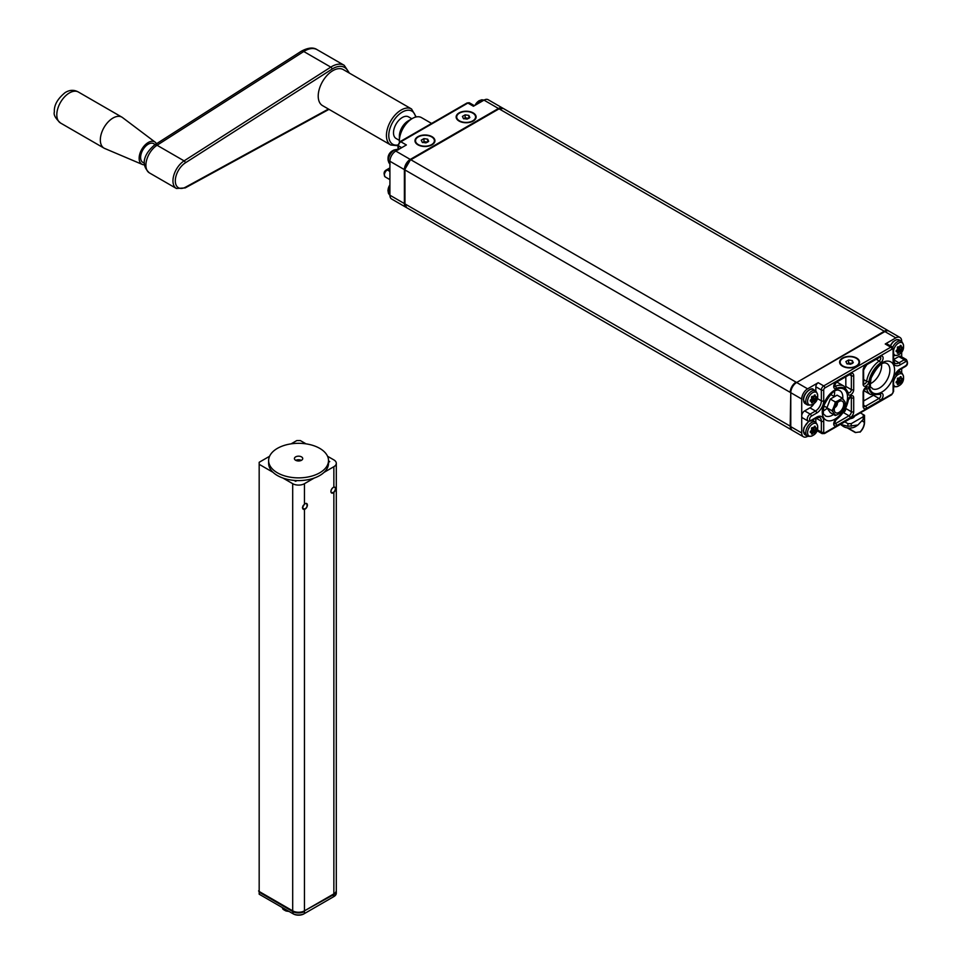 <?xml version="1.0" encoding="UTF-8"?>
<svg xmlns="http://www.w3.org/2000/svg" width="962" height="962" viewBox="0 0 962 962"><rect width="100%" height="100%" fill="white"/><g stroke="black" fill="none" stroke-linecap="round" stroke-linejoin="round"><path stroke-width="1.44" d="M814.742 395.093L814.513 394.961A17.436 13.733 145.3 0 1 813.527 396.536L812.505 398.076L812.974 399.603L814.754 400.625A17.16 9.909 -120 0 0 814.934 399.206L815.054 398.905A17.16 13.504 -34.4 0 0 816.016 397.378L816.016 396.909A17.148 3.511 -158.5 0 1 815.054 396.897L814.934 396.729A17.16 9.909 -120 0 0 814.742 395.093L815.187 395.021A17.448 10.077 -120 0 1 815.379 396.705L813.828 396.091M813.672 396.32L814.97 396.849M810.497 400.252L810.894 399.771L810.906 400.493M812.505 398.076L812.505 399.603L810.894 399.771M814.189 396.416L812.974 398.076L815.379 399.206M815.187 400.649L814.513 401.491L812.505 399.603L811.243 400.072L813.443 401.07A17.16 3.632 21.2 0 0 814.393 401.058L815.187 400.649A17.448 10.077 -120 0 0 815.379 399.194A17.448 13.733 -34.4 0 0 816.365 397.619L816.365 396.717A17.436 3.571 -158.5 0 1 815.379 396.705M807.575 401.455A7.167 4.137 -60 0 1 815.175 392.003A7.167 4.137 -60 0 1 815.175 402.128A7.167 4.137 -60 0 1 807.575 401.455M813.431 396.584L813.203 396.729A17.148 3.62 -158.8 0 1 811.868 396.512L811.519 396.957A17.16 9.909 60 0 1 811.712 398.605L811.675 398.845A17.436 13.769 144.5 0 1 810.293 400.228L810.257 400.709A17.16 3.74 20.9 0 0 811.591 400.901L811.712 401.07A17.16 9.909 60 0 1 811.651 401.647A17.16 9.909 60 0 1 811.639 401.791M811.567 402.332L811.88 402.513A17.16 13.528 -35.1 0 0 813.203 401.202L813.515 401.515M811.868 396.512L811.483 397.162L811.868 396.512M816.365 396.717L816.365 397.619M812.746 397.462L815.391 399.17M811.639 400.913L810.353 400.18L811.663 401.334A17.448 10.077 60 0 1 811.615 401.936A17.448 10.077 60 0 1 811.483 402.789L812.156 402.85L811.483 402.789M810.293 400.228L810.305 401.13A17.448 3.8 20.9 0 0 811.675 401.322L811.712 401.07M811.363 399.495L813.539 401.491A17.448 3.692 21.2 0 0 814.513 401.491M813.371 396.657L813.527 396.524A17.436 3.68 -158.8 0 1 812.156 396.32L811.483 397.162L812.156 396.32M811.483 397.162A17.448 10.077 60 0 1 811.675 398.857L811.712 398.605M811.88 402.513L812.156 402.85A17.448 13.757 -35.1 0 0 813.527 401.491M813.539 427.753L812.505 429.317L812.974 430.832L814.754 431.866A17.16 9.909 -120 0 0 814.934 430.447L815.054 430.146A17.16 13.504 -34.4 0 0 816.016 428.619L816.016 428.15A17.148 3.511 -158.5 0 1 815.054 428.138L814.934 427.97A17.16 9.909 -120 0 0 814.742 426.334L815.187 426.262A17.448 10.077 -120 0 1 815.379 427.946A17.436 3.571 -158.5 0 0 816.365 427.958L816.365 428.86L816.365 427.958M813.672 427.549L814.97 428.09M810.497 431.493L810.894 431L810.906 431.734M812.505 429.317L812.505 430.832L810.894 431M814.189 427.657L812.974 429.317L815.379 430.447A17.448 13.733 -34.4 0 0 816.365 428.86M815.187 431.89L814.513 432.72L812.505 430.832L811.243 431.313L813.443 432.311A17.16 3.632 21.2 0 0 814.393 432.299L815.187 431.89A17.448 10.077 -120 0 0 815.379 430.435M807.575 432.684A7.167 4.137 -60 0 1 815.175 423.244A7.167 4.137 -60 0 1 815.175 433.369A7.167 4.137 -60 0 1 807.575 432.684M813.431 427.825L813.203 427.97A17.148 3.62 -158.8 0 1 811.868 427.753L811.519 428.186A17.16 9.909 60 0 1 811.712 429.846L811.7 429.954M811.567 433.573L811.88 433.754A17.16 13.528 -35.1 0 0 813.203 432.443L813.515 432.756M811.675 432.563A17.448 3.8 20.9 0 1 810.305 432.359L810.257 431.95A17.16 3.74 20.9 0 0 811.591 432.142L811.712 432.311A17.16 9.909 60 0 1 811.651 432.888A17.16 9.909 60 0 1 811.639 433.032M811.868 427.753L811.483 428.403L811.868 427.753M815.379 427.934L813.828 427.332M812.746 428.703L815.391 430.411M814.742 426.334L814.513 426.202A17.436 13.733 145.3 0 1 813.527 427.765A17.436 3.68 -158.8 0 1 812.156 427.561L811.483 428.403L812.156 427.561M811.639 432.154L810.353 431.409L811.663 432.575A17.448 10.077 60 0 1 811.615 433.165A17.448 10.077 60 0 1 811.483 434.018L812.156 434.078L811.483 434.018M810.305 432.359L810.293 431.469L810.305 432.359M811.363 430.735L813.539 432.732A17.448 3.692 21.2 0 0 814.513 432.72M811.483 428.403A17.448 10.077 60 0 1 811.675 430.098A17.436 13.769 144.5 0 1 810.293 431.469M811.88 433.754L812.156 434.078A17.448 13.757 -35.1 0 0 813.527 432.732M899.398 346.945L898.376 348.497L898.845 350.024L900.612 351.046A17.16 9.909 -120 0 0 900.805 349.639L900.925 349.326A17.16 13.504 -34.4 0 0 901.875 347.811L901.875 347.33A17.148 3.511 -158.5 0 1 900.925 347.318L900.805 347.162A17.16 9.909 -120 0 0 900.612 345.514L901.045 345.454A17.448 10.077 -120 0 1 901.25 347.138L900.925 347.318M899.542 346.741L900.877 347.306L899.65 346.585M896.368 350.685L896.752 350.192L896.764 350.914M898.376 348.497L898.376 350.024L896.752 350.192M900.059 346.837L898.845 348.497L901.25 349.639A17.448 13.733 -34.4 0 0 902.236 348.052L902.236 347.15A17.436 3.571 -158.5 0 1 901.25 347.138M901.057 351.07L900.384 351.912L898.376 350.024L897.113 350.493L899.314 351.491A17.16 3.632 21.2 0 0 900.264 351.491L901.057 351.07A17.448 10.077 -120 0 0 901.25 349.615M893.602 350.336A7.167 4.137 -60 0 1 901.394 342.484A7.167 4.137 -60 0 1 901.394 352.092A7.167 4.137 -60 0 1 893.602 353.234M899.302 347.017L899.073 347.15A17.148 3.62 -158.8 0 1 897.738 346.933L897.378 347.378A17.16 9.909 60 0 1 897.57 349.026L897.558 349.134M897.546 351.755A17.448 3.8 20.9 0 1 896.175 351.551L896.115 351.13A17.16 3.74 20.9 0 0 897.462 351.334L897.534 351.755A17.448 10.077 60 0 1 897.486 352.357A17.448 10.077 60 0 1 897.354 353.21L897.738 352.946A17.16 13.528 -35.1 0 0 899.073 351.635L899.386 351.936A17.448 3.692 21.2 0 0 900.384 351.912M897.51 351.346L896.223 350.601L897.582 351.503A17.16 9.909 60 0 1 897.522 352.068A17.16 9.909 60 0 1 897.498 352.212M897.738 346.933L897.342 347.583L897.738 346.933M902.236 347.15L902.236 348.052M901.25 347.114L899.698 346.512M898.604 347.895L901.25 349.591M900.612 345.514L900.372 345.382A17.436 13.733 145.3 0 1 899.398 346.957A17.436 3.68 -158.8 0 1 898.015 346.741L897.342 347.583L898.015 346.741M897.39 352.91L898.027 353.27A17.448 13.757 -35.1 0 0 899.398 351.924L897.221 349.915M896.175 351.551L896.163 350.649L896.175 351.551M897.342 347.583A17.448 10.077 60 0 1 897.546 349.278A17.436 13.769 144.5 0 1 896.163 350.649M900.612 376.755L900.372 376.623A17.436 13.733 145.3 0 1 899.398 378.198L898.376 379.737L898.845 381.265L900.612 382.287A17.16 9.909 -120 0 0 900.805 380.868L900.925 380.567A17.16 13.504 -34.4 0 0 901.875 379.04L901.875 378.571A17.148 3.511 -158.5 0 1 900.925 378.559L900.805 378.391A17.16 9.909 -120 0 0 900.612 376.755L901.045 376.683A17.448 10.077 -120 0 1 901.25 378.367L900.925 378.559M899.542 377.982L900.841 378.511M896.368 381.926L896.752 381.433L896.764 382.154M898.376 379.737L898.376 381.265L896.752 381.433M900.059 378.078L898.845 379.737L901.25 380.88M901.057 382.311L900.384 383.153L898.376 381.265L897.113 381.734L899.314 382.732A17.16 3.632 21.2 0 0 900.264 382.732L901.057 382.311A17.448 10.077 -120 0 0 901.25 380.856A17.448 13.733 -34.4 0 0 902.236 379.293L902.236 378.379A17.436 3.571 -158.5 0 1 901.25 378.379L899.698 377.753M893.602 381.577A7.167 4.137 -60 0 1 901.394 373.713A7.167 4.137 -60 0 1 901.394 383.321A7.167 4.137 -60 0 1 893.602 384.475M899.302 378.258L899.073 378.391A17.148 3.62 -158.8 0 1 897.738 378.174L897.378 378.619A17.16 9.909 60 0 1 897.57 380.267L897.546 380.507A17.436 13.769 144.5 0 1 896.163 381.89L896.115 382.371A17.16 3.74 20.9 0 0 897.462 382.563L897.582 382.732A17.16 9.909 60 0 1 897.522 383.309A17.16 9.909 60 0 1 897.498 383.453M897.426 384.006L897.738 384.187A17.16 13.528 -35.1 0 0 899.073 382.864L899.386 383.177A17.448 3.692 21.2 0 0 900.384 383.153M897.738 378.174L897.342 378.824L897.738 378.174M902.236 378.379L902.236 379.293M898.604 379.124L901.25 380.832M897.51 382.587L896.223 381.842L897.534 382.996A17.448 10.077 60 0 1 897.486 383.597A17.448 10.077 60 0 1 897.354 384.451L898.027 384.511L897.354 384.451M896.163 381.89L896.175 382.792A17.448 3.8 20.9 0 0 897.546 382.996L897.582 382.732M897.221 381.156L899.41 383.153A17.448 13.757 -35.1 0 1 898.027 384.511L897.738 384.187M899.242 378.319L899.398 378.186A17.436 3.68 -158.8 0 1 898.015 377.982L897.342 378.824L898.015 377.982M897.342 378.824A17.448 10.077 60 0 1 897.546 380.519L897.57 380.267M837.397 402.777A3.415 1.972 -60 0 1 837.12 404.846A3.415 1.972 -60 0 1 834.583 407.66M832.972 411.952L831.853 410.678L832.972 408.922A8.73 5.038 120 0 0 832.972 411.952L834.848 414.634A8.73 5.038 120 0 0 837.12 414.838L835.256 415.5L834.848 414.634M842.039 398.003L843.157 399.278A8.73 5.038 120 0 0 840.884 399.074L842.039 398.003L837.108 395.154L830.314 399.074L826.923 407.816L830.314 412.65L835.256 415.5M826.923 407.816L831.853 410.678M843.157 409.836L840.884 412.662A8.73 5.038 120 0 0 843.157 409.836L845.033 404.99A8.73 5.038 120 0 0 845.033 401.96L845.033 404.99M837.12 414.838L840.884 412.662M843.073 407.323A6.65 3.836 -60 0 1 838.636 412.59A6.65 3.836 -60 0 1 834.607 411.435A6.65 3.836 -60 0 1 835.677 405.038A6.65 3.836 -60 0 1 840.68 400.913A6.65 3.836 -60 0 1 843.073 407.323M834.848 404.076L835.256 401.924L837.12 401.25A8.73 5.038 120 0 0 834.848 404.076L832.972 408.922M830.314 399.074L835.256 401.924M845.033 401.96L843.157 399.278M840.884 399.074L837.12 401.25M845.826 407.792L845.826 408.513A3.331 1.924 -60 0 1 843.47 412.59L849.001 415.776A3.331 1.924 -60 0 0 851.358 411.712L851.358 397.787A2.501 1.443 -60 0 0 850.889 396.681M863.599 400.974L873.147 395.454M866.173 387.842A2.501 1.443 -60 0 1 866.606 388.54A20.515 11.845 -60 0 0 870.502 394.492L864.982 391.306A20.515 11.845 -60 0 1 863.84 390.488M842.736 413.011L843.47 412.59M863.599 370.25A20.515 11.845 -60 0 1 866.966 364.55M845.646 387.433A2.501 1.443 120 0 0 845.826 386.447L845.826 376.755M836.447 382.179A20.515 11.845 -60 0 1 838.431 382.948L843.963 386.135A20.515 11.845 -60 0 0 835.281 386.339A2.501 1.443 -60 0 1 834.27 386.399L834.222 386.375M807.683 436.315L807.599 436.363A8.321 4.798 -60 0 1 803.438 436.772L792.496 430.459A8.321 4.798 -60 0 1 790.776 426.647L790.776 392.7L801.719 399.014L801.719 415.993A4.161 2.405 -60 0 1 804.653 410.894L809.944 407.84L815.475 411.027A1.659 0.962 60 0 1 816.654 413.071L811.363 416.125A2.501 1.443 -60 0 0 809.595 419.179A2.501 1.443 -60 0 0 811.363 420.202A1.659 0.962 -120 0 1 811.014 420.959L808.104 421.079A4.161 2.405 -60 0 1 807.467 417.748A4.161 2.405 -60 0 1 810.184 414.081L815.475 411.027A8.321 4.798 -60 0 0 821.356 400.841L821.356 389.983A3.331 1.924 -60 0 1 823.712 385.906A1.659 0.962 60 0 1 824.891 387.939L891.93 349.23A1.659 0.962 -60 0 1 893.109 349.915L893.109 360.774A1.659 0.962 180 0 0 893.602 360.101L893.602 349.23A1.659 0.962 180 0 1 893.109 349.915M815.836 390.969L815.836 386.784A3.331 1.924 -60 0 1 818.181 382.708L807.599 388.828A8.321 4.798 -60 0 0 801.719 399.014M814.237 403.234A8.321 4.798 -60 0 1 809.944 407.84M790.776 392.7A8.321 4.798 -60 0 1 796.656 382.503L884.872 331.577L895.814 337.89L885.232 343.999A3.331 1.924 -60 0 1 886.892 343.843L892.423 347.029L893.602 349.23M893.602 359.547L898.761 356.565A4.161 2.405 -60 0 1 900.841 356.361L906.36 359.547A4.161 2.405 -60 0 0 904.28 359.764A1.659 0.962 -120 0 1 905.458 361.796A2.501 1.443 -60 0 1 907.226 362.818A2.501 1.443 -60 0 1 905.458 365.873A1.659 0.962 60 0 1 905.122 366.63C907.803 365.187 908.224 362.83 906.36 359.547M901.695 356.854L901.695 351.707M901.695 341.39L901.695 341.282A8.321 4.798 -60 0 0 899.975 337.482L889.032 331.168A8.321 4.798 -60 0 0 884.872 331.577M895.814 337.89A8.321 4.798 -60 0 1 899.975 337.482M870.273 383.742A14.55 8.405 120 0 0 881.589 364.153M823.219 410.906A14.55 8.405 120 0 0 827.188 408.201M834.102 396.44A14.55 8.405 120 0 0 834.535 391.318M901.695 372.631L901.695 368.602M842.532 366.209L842.532 366.209A9.981 5.76 180 0 1 842.532 358.056A9.981 5.76 180 0 1 856.649 358.056A9.981 5.76 180 0 1 856.649 366.209A9.981 5.76 180 0 1 842.532 366.209M808.104 421.079L802.573 417.893A4.161 2.405 -60 0 1 801.719 415.993L801.719 432.972A8.321 4.798 -60 0 0 803.438 436.772M815.836 422.198L815.836 418.181M481.108 100.192A7.167 4.137 120 0 0 475.036 105.315M395.25 149.771A7.167 4.137 120 0 0 389.514 154.245A7.167 4.137 120 0 0 388.516 161.436M389.911 184.848A7.167 4.137 120 0 0 388.516 192.677M473.184 112.903A9.981 5.76 180 0 1 473.184 121.056A9.981 5.76 180 0 1 459.066 121.056A9.981 5.76 180 0 1 459.066 112.903A9.981 5.76 180 0 1 473.184 112.903M432.022 136.676A9.981 5.76 180 0 1 432.022 144.817A9.981 5.76 180 0 1 417.905 144.817A9.981 5.76 180 0 1 417.905 136.676A9.981 5.76 180 0 1 432.022 136.676M398.003 149.735L398.003 145.166L400.012 141.679A1.659 0.962 60 0 1 400.841 141.763L406.373 144.961L395.791 151.07A8.321 4.798 -60 0 0 389.911 161.255L389.911 195.214A8.321 4.798 -60 0 0 391.63 199.014L406.096 207.371A8.321 4.798 120 0 0 406.385 207.515M502.91 108.261A8.321 4.798 120 0 0 502.633 108.081A8.321 4.798 120 0 0 498.472 108.49L410.257 159.427A8.321 4.798 120 0 0 404.377 169.613L404.377 203.559A8.321 4.798 120 0 0 406.096 207.371M498.472 108.49L484.006 100.132L473.424 106.253L467.893 103.054L400.841 141.763A3.331 1.924 120 0 0 398.496 145.839L401.671 147.679M484.006 100.132A8.321 4.798 -60 0 1 488.167 99.723L502.633 108.081M334.56 491.558L333.862 492.424A3.331 1.924 -60 0 1 331.613 493.013A3.331 1.924 -60 0 1 330.916 491.486A3.331 1.924 -60 0 1 333.862 487.157L334.836 487.193A3.331 1.924 -60 0 1 335.437 488.059M327.573 456.277L333.862 459.908A8.321 4.798 180 0 1 336.303 463.311A8.321 4.798 180 0 1 333.862 466.702L324.11 472.33M314.201 478.054L304.461 483.682A8.321 4.798 180 0 1 292.688 483.682L282.948 478.054M304.461 504.136A3.331 1.924 -60 0 1 306.71 503.547A3.331 1.924 -60 0 1 307.082 506.601A3.331 1.924 -60 0 1 304.461 509.403L302.417 507.635L304.461 504.136L304.461 483.682M336.303 463.311L336.303 890.475A8.321 4.798 180 0 1 333.862 893.866L304.461 910.846A8.321 4.798 180 0 1 292.688 910.846L259.175 891.485L259.175 462.289L269.576 456.277M304.329 509.343A3.331 1.924 -60 0 1 303.27 509.247L304.461 509.403L304.461 910.846M294.059 480.399L295.635 481.301L296.909 480.567M328.511 462.313L329.75 461.604L328.511 460.906M291.101 443.855L296.813 440.56L300.336 440.56L306.036 443.855M273.04 472.33L259.175 464.321M302.765 507.744A3.223 1.864 -60 0 1 306.181 503.499A3.223 1.864 -60 0 1 306.181 508.056A3.223 1.864 -60 0 1 302.765 507.744M335.558 488.816A3.223 1.864 -60 0 1 332.13 493.073A3.223 1.864 -60 0 1 332.13 488.516A3.223 1.864 -60 0 1 335.558 488.816M301.371 460.365A4.161 2.405 0 0 0 295.779 460.365M295.635 456.878A4.161 2.405 0 0 0 294.42 458.585A4.161 2.405 0 0 0 298.569 460.978A4.161 2.405 0 0 0 302.729 458.585A4.161 2.405 0 0 0 300.168 456.361A4.161 2.405 0 0 0 295.635 456.878M277.405 448.364A29.942 17.292 0 0 0 268.626 460.594A29.942 17.292 0 0 0 298.569 477.873A29.942 17.292 0 0 0 328.511 460.594A29.942 17.292 0 0 0 310.029 444.624A29.942 17.292 0 0 0 277.405 448.364M268.626 460.594L268.626 463.311A29.942 17.292 0 0 0 298.569 480.591A29.942 17.292 0 0 0 328.511 463.311L328.511 460.594M286.135 909.775L286.135 911.026L289.105 911.483M305.868 912.746L317.159 906.228M282.167 907.479L282.96 909.198A19.962 11.52 0 0 0 286.135 911.026M282.96 907.948L282.96 909.198M303.872 913.9L304.461 913.563L303.872 913.9A7.492 4.317 0 0 1 293.278 913.9L292.688 911.519L259.175 892.171L259.175 894.203L292.688 913.563A8.321 4.798 0 0 0 304.461 913.563L333.273 896.921A7.492 4.317 0 0 0 333.285 896.921L333.862 896.584A8.321 4.798 0 0 0 336.303 893.193L336.303 891.149A8.321 4.798 0 0 0 336.279 890.812M259.175 891.065L259.175 894.203M258.586 890.956L259.295 891.558M333.273 896.921L333.862 894.54L304.16 911.002M333.573 894.035L333.862 894.54A8.321 4.798 0 0 0 336.303 891.149M292.989 911.002L292.688 911.519A8.321 4.798 0 0 0 304.461 911.519L304.461 913.563M431.601 123.449L421.464 117.604A18.302 10.57 120 0 0 412.313 118.506A18.302 10.57 120 0 0 399.374 140.921A18.302 10.57 120 0 0 399.422 142.123M412.313 118.506L408.201 120.887A12.482 7.203 120 0 0 399.374 136.159L399.374 140.921M399.374 140.38L396.079 138.48A12.482 7.203 -60 0 1 396.079 124.074A12.482 7.203 -60 0 1 408.549 116.871L411.856 118.771M416.197 116.955L411.544 108.983L343.314 69.601A20.791 12.001 120 0 0 332.72 70.743A20.791 12.001 120 0 0 319.3 89.081A20.791 12.001 120 0 0 322.523 105.616L390.74 144.997L398.003 145.731M155.147 142.148L122.523 117.568A17.881 10.329 120 0 0 121.909 117.16A17.881 10.329 120 0 0 112.807 118.146A17.881 10.329 120 0 0 101.263 133.91A17.881 10.329 120 0 0 104.028 148.136A17.881 10.329 120 0 0 104.69 148.461L142.28 164.418A12.891 7.443 -60 0 1 139.694 154.341A12.891 7.443 -60 0 1 148.136 142.568A12.891 7.443 -60 0 1 155.147 142.148A12.891 7.443 -60 0 1 156.493 143.759M144.528 164.779A12.891 7.443 -60 0 1 142.28 164.418M155.243 144.565L153.667 143.651A10.81 6.241 120 0 0 148.16 144.252A10.81 6.241 120 0 0 141.173 153.788A10.81 6.241 120 0 0 142.857 162.386L144.444 163.299M852.308 363.552L848.592 362.987L847.233 364.009M848.592 362.987L848.592 359.992L852.308 360.57L853.294 362.71L850.588 364.273L846.873 363.708L845.875 361.556L848.592 359.992M852.308 363.287L852.308 360.57M842.916 358.285A9.428 5.447 180 0 1 853.198 357.106A9.428 5.447 180 0 1 859.018 362.133A9.428 5.447 180 0 1 849.59 367.58A9.428 5.447 180 0 1 840.163 362.133A9.428 5.447 180 0 1 842.916 358.285M860.052 431.89L855.35 432.563L860.052 431.89A8.935 5.159 120 0 0 864.297 422.234L864.525 415.307L864.525 422.102A9.271 5.351 -60 0 1 860.052 432.178M847.209 427.862L855.35 432.563M860.305 412.878L864.525 415.307M847.847 427.946L855.35 432.287M862.024 420.923L864.297 422.234M864.297 415.452L863.215 414.826L863.215 419.372L857.888 425.024L847.919 426.274L840.415 424.362M857.888 425.024L855.939 426.358A8.321 4.798 180 0 1 843.229 426.358L841.293 425.024M863.215 414.826L863.215 416.75L851.25 423.653L847.919 423.653L847.919 426.274M847.919 423.653L844.78 421.837M851.25 423.653L851.25 426.274M854.521 416.209A4.99 2.886 180 0 1 850.336 418.638M863.215 416.75L863.215 419.372M427.681 142.172L423.965 141.594L422.607 142.616M423.965 141.594L423.965 138.6L427.681 139.177L428.667 141.318L425.95 142.893L422.246 142.316L421.248 140.175L423.965 138.6M427.681 141.895L427.681 139.177M418.29 136.893A9.428 5.447 180 0 1 428.571 135.714A9.428 5.447 180 0 1 434.391 140.741A9.428 5.447 180 0 1 424.963 146.188A9.428 5.447 180 0 1 415.524 140.741A9.428 5.447 180 0 1 418.29 136.893M468.843 118.398L465.139 117.821L463.78 118.855M465.139 117.821L465.139 114.839L468.843 115.404L469.841 117.556L467.123 119.12L463.407 118.542L462.421 116.402L465.139 114.839M468.843 118.122L468.843 115.404M459.463 113.131A9.428 5.447 180 0 1 469.745 111.953A9.428 5.447 180 0 1 475.565 116.979A9.428 5.447 180 0 1 466.125 122.427A9.428 5.447 180 0 1 456.697 116.979A9.428 5.447 180 0 1 459.463 113.131M790.776 426.455L404.966 203.908A8.321 4.798 120 0 0 406.685 207.708L792.231 430.279M790.776 392.496L790.187 426.31A8.321 4.798 120 0 0 791.906 430.122M404.966 203.222L404.966 169.949L790.187 392.352A8.321 4.798 120 0 1 796.067 382.167L410.846 159.764L499.062 108.826L884.294 331.241L796.488 382.611M404.966 169.264L404.966 169.949A8.321 4.798 120 0 1 410.846 159.764L499.062 108.826A8.321 4.798 120 0 1 503.222 108.417L888.443 330.82A8.321 4.798 120 0 0 884.294 331.241L884.703 331.674M498.472 109.163L503.222 108.417M410.257 160.101L404.725 169.613L404.725 203.559L406.685 207.708M803.595 399.964A8.153 4.702 -60 0 1 807.154 391.762A8.153 4.702 -60 0 1 813.431 389.574C811.964 386.532 803.15 392.989 803.354 399.627L805.29 403.691A8.153 4.702 -60 0 1 803.595 399.964M805.29 403.691L807.491 404.966A8.153 4.702 -60 0 1 805.795 401.238A8.153 4.702 -60 0 1 809.355 393.025A8.153 4.702 -60 0 1 815.644 390.849L813.431 389.574M815.187 396.909L816.016 397.378M807.491 436.207C815.572 437.53 820.827 428.439 815.644 422.09A8.153 4.702 -60 0 0 809.355 424.266A8.153 4.702 -60 0 0 805.795 432.467A8.153 4.702 -60 0 0 807.491 436.207L805.29 434.932A8.153 4.702 -60 0 1 803.595 431.204A8.153 4.702 -60 0 1 809.054 421.404M811.928 420.43A8.153 4.702 -60 0 1 813.431 420.815L812.024 420.37M815.187 428.138L816.016 428.619M890.523 345.935A8.153 4.702 -60 0 1 899.302 339.995L896.476 339.682L892.88 341.871L890.223 345.755M892.712 347.234A8.153 4.702 -60 0 1 901.502 341.269L899.302 339.995M901.057 347.33L901.875 347.811M898.207 370.875A8.153 4.702 -60 0 1 899.302 371.236L898.243 370.851M895.273 374.639A8.153 4.702 -60 0 1 901.502 372.51L899.302 371.236M901.057 378.571L901.875 379.04M863.599 405.194L865.463 406.277A3.331 1.924 -60 0 1 863.804 406.445L863.599 405.591A1.659 0.962 180 0 1 863.118 406.277A4.99 2.886 -60 0 0 866.642 408.309A1.659 0.962 -120 0 0 865.463 406.277L878.991 398.46L873.977 395.574M845.826 386.447L851.358 389.634A1.659 0.962 0 0 0 853.703 389.634L853.703 375.721A4.99 2.886 -60 0 0 850.18 373.689A1.659 0.962 60 0 1 849.831 374.446L850.661 374.194A3.331 1.924 -60 0 1 851.358 375.721L849.482 374.639M845.826 408.513L851.358 411.712A1.659 0.962 180 0 0 853.703 411.712A4.99 2.886 -60 0 1 850.18 417.821A1.659 0.962 -120 0 0 849.001 415.776L835.473 423.593A2.501 1.443 -60 0 1 834.27 423.737L834.222 423.713M865.704 388.023L866.606 388.54A1.659 1.142 -12.2 0 0 868.926 388.263A4.161 2.405 -60 0 0 865.74 387.47A4.161 2.405 -60 0 0 863.118 392.352L863.118 406.277M880.17 400.505A4.161 2.405 -60 0 0 883.104 395.598A4.161 2.405 -60 0 0 880.495 393.542A1.659 1.058 65.7 0 1 880.002 394.384L880.314 394.3A2.501 1.443 -60 0 1 880.615 396.308A2.501 1.443 -60 0 1 878.991 398.46A1.659 0.962 -120 0 1 880.17 400.505L866.642 408.309M850.107 397.065L851.358 397.787A1.659 0.962 180 0 0 853.703 397.787L853.703 411.712M834.222 422.871L835.473 423.593A1.659 0.962 60 0 1 836.651 425.625L850.18 417.821M863.599 379.545L866.606 381.277A2.501 1.443 -60 0 1 865.403 383.465A2.501 1.443 -60 0 1 863.684 384.018L863.599 369.612A1.659 0.962 180 0 1 863.118 370.286L863.118 384.211A1.659 0.962 0 0 0 863.599 383.525M863.118 370.286A4.99 2.886 -60 0 1 866.642 364.177A1.659 0.962 -120 0 1 866.305 364.935L880.314 356.95A2.501 1.443 -60 0 1 880.651 358.838A2.501 1.443 -60 0 1 879.184 361.003L876.154 359.247M866.606 381.277A20.515 11.845 -60 0 1 879.184 361.003A1.659 0.854 -125.1 0 1 880.495 362.951A18.843 10.883 -60 0 0 868.926 381.589A1.659 0.734 -170.2 0 1 866.606 381.277M848.388 392.845A2.501 1.443 -60 0 0 850.3 392.111A2.501 1.443 -60 0 0 851.358 389.634L851.358 375.721A1.659 0.962 180 0 0 853.703 375.721M834.198 385.726L835.281 386.339A1.659 1.058 65.7 0 1 836.327 388.444A18.843 10.883 -60 0 1 847.895 393.735A1.659 1.142 167.8 0 0 848.34 392.7L848.34 392.821M868.926 381.589A4.161 2.405 -60 0 1 865.74 386.075A4.161 2.405 -60 0 1 863.118 384.211M804.653 410.894L810.184 414.081A1.659 0.962 60 0 1 811.363 416.125M879.821 357.13A1.659 0.962 -120 0 0 880.17 356.361L866.642 364.177M817.231 398.46L821.356 400.841A1.659 0.962 0 0 0 823.712 400.841A9.981 5.76 -60 0 1 816.654 413.071M815.836 386.784L821.356 389.983A1.659 0.962 0 0 0 823.712 389.983A1.659 0.962 -60 0 1 824.891 387.939M880.17 356.361A4.161 2.405 -60 0 1 883.104 357.876A4.161 2.405 -60 0 1 880.495 362.951M818.181 382.708L823.712 385.906L890.764 347.198A3.331 1.924 -60 0 1 892.423 347.029M836.327 419.047A18.843 10.883 -60 0 0 847.895 400.408A1.659 0.734 -170.2 0 0 848.352 400.012C846.632 408.237 842.556 414.802 836.11 419.721A1.659 0.854 -125.1 0 0 836.327 419.047A4.161 2.405 -60 0 0 833.717 424.11A4.161 2.405 -60 0 0 836.651 425.625M847.895 400.408A4.161 2.405 -60 0 1 851.081 395.923A4.161 2.405 -60 0 1 853.703 397.787M885.232 343.999L890.764 347.198A1.659 0.962 60 0 1 891.93 349.23M853.703 389.634A4.161 2.405 -60 0 1 851.081 394.528A4.161 2.405 -60 0 1 847.895 393.735M850.18 373.689L836.651 381.493A1.659 0.962 60 0 1 836.303 382.251L849.831 374.446M836.327 388.444A4.161 2.405 -60 0 1 833.717 386.399A4.161 2.405 -60 0 1 836.651 381.493M863.599 405.591L863.599 391.678A1.659 0.962 180 0 1 863.118 392.352M886.856 363.456A14.55 8.405 -60 0 1 889.092 375.12A14.55 8.405 -60 0 1 879.581 387.939A14.55 8.405 -60 0 1 872.306 388.66C871.56 386.195 869.179 390.452 871.127 378.018C881.974 357.142 886.736 364.225 886.856 363.456M880.495 393.542A18.843 10.883 -60 0 1 868.926 388.263M833.501 414.49A14.55 8.405 -60 0 1 832.539 415.103A14.55 8.405 -60 0 1 825.252 415.825C824.506 413.359 822.125 417.616 824.085 405.182C834.92 384.307 839.682 391.39 839.814 390.62A14.55 8.405 -60 0 1 842.748 398.797M893.602 359.704L898.989 362.818A8.321 4.798 -60 0 1 894.828 363.227L893.602 360.101M823.712 400.841L823.712 389.983M893.602 380.471A1.659 0.962 0 0 1 893.109 381.156L893.109 392.015A1.659 0.962 0 0 0 893.602 391.342L893.602 380.471L899.819 369.685L905.122 366.63M893.109 381.156A9.981 5.76 -60 0 1 900.167 368.927A1.659 0.962 60 0 1 899.819 369.685M905.458 365.873L900.167 368.927M898.761 356.565L904.28 359.764L898.989 362.818A1.659 0.962 60 0 1 900.167 364.851A9.981 5.76 -60 0 1 893.109 360.774M900.167 364.851L905.458 361.796M834.884 419.179A17.881 10.329 -60 0 1 823.941 403.607A17.881 10.329 -60 0 1 845.838 390.957A17.881 10.329 -60 0 1 834.884 419.179M881.938 392.015A17.881 10.329 -60 0 1 870.983 376.443A17.881 10.329 -60 0 1 892.892 363.792A17.881 10.329 -60 0 1 881.938 392.015M796.656 382.503L807.599 388.828M790.776 426.647L801.719 432.972M893.109 392.015A1.659 0.962 -60 0 1 891.93 394.059L824.891 432.768A1.659 0.962 -60 0 1 823.712 432.082L823.712 421.212A9.981 5.76 -60 0 0 816.654 417.147L811.363 420.202M817.231 429.701L821.356 432.082L821.356 421.212L815.968 418.109M816.654 417.147A1.659 0.962 60 0 1 816.305 417.905L819.636 417.412A8.321 4.798 -60 0 1 821.356 421.212A1.659 0.962 180 0 0 823.712 421.212M823.712 432.082A1.659 0.962 180 0 1 821.356 432.082A3.331 1.924 -60 0 0 822.053 433.609L816.87 430.615M891.93 394.059A1.659 0.962 60 0 1 891.594 394.817L893.602 391.342M824.891 432.768A1.659 0.962 60 0 1 824.542 433.525L822.053 433.609M474.987 105.351L478.848 100.83L481.782 99.783L483.922 100.192A8.153 4.702 120 0 0 476.166 104.666M398.052 149.759A8.153 4.702 120 0 0 391.847 152.188A8.153 4.702 120 0 0 388.407 160.257A8.153 4.702 120 0 0 389.911 163.865M389.911 186.159A8.153 4.702 120 0 0 388.407 191.498A8.153 4.702 120 0 0 389.911 195.106L388.48 193.458L387.926 190.452L389.911 184.788M389.911 171.44L387.325 169.949A1.659 0.962 -120 0 0 386.483 169.865C383.802 171.308 383.381 173.665 385.245 176.948L389.911 179.641M389.911 168.458L387.325 169.949A4.161 2.405 120 0 0 384.608 173.617A4.161 2.405 120 0 0 385.245 176.948M398.496 149.507L398.496 145.839A1.659 0.962 0 0 1 398.003 145.166M469.552 102.886A3.331 1.924 120 0 0 467.893 103.054A1.659 0.962 60 0 0 467.063 102.97L469.552 102.886L474.398 105.688M404.377 203.559L389.911 195.214M404.377 169.613L389.911 161.255M410.257 159.427L395.791 151.07M333.862 893.866L333.862 492.424M333.862 487.157L333.862 466.702M292.688 910.846L292.688 483.682M303.21 509.211A3.331 1.924 -60 0 1 302.585 507.732A3.331 1.924 -60 0 1 303.222 505.495M306.65 503.523A3.331 1.924 -60 0 1 307.215 504.365M332.563 493.037A3.331 1.924 -60 0 1 331.553 492.977L334.271 491.931L335.57 488.78L334.824 487.193M398.015 144.961A19.132 11.039 -60 0 1 388.949 132.972A19.132 11.039 -60 0 1 402.14 112.157A19.132 11.039 -60 0 1 415.608 117.099M411.544 108.983A20.791 12.001 120 0 0 400.95 110.137A20.791 12.001 120 0 0 387.518 128.463A20.791 12.001 120 0 0 390.74 144.997M328.475 109.055L185.618 187.133A1.659 0.986 61.3 0 1 185.233 187.915L328.992 109.355M349.434 73.136L344.216 65.32A24.952 14.406 120 0 0 330.796 67.124A1.659 0.902 57.4 0 1 332.034 69.12A23.292 13.444 -60 0 1 348.557 72.631M185.618 187.133A14.971 8.646 -60 0 1 175.312 181.024A14.971 8.646 -60 0 1 185.329 162.867A1.659 0.902 -122.6 0 0 184.091 160.87A16.631 9.608 120 0 0 173.737 175.553A16.631 9.608 120 0 0 176.407 188.48L185.233 187.915M317.159 49.699C313.384 47.078 308.08 47.595 301.25 51.263A4.99 2.718 57.4 0 1 303.751 51.503L330.796 67.124L184.091 160.87L157.046 145.25L303.751 51.503A24.952 14.406 -60 0 1 317.159 49.699L344.216 65.32M185.329 162.867L332.034 69.12M69.276 93.013A17.881 10.329 -60 0 1 78.391 92.027C74.038 89.61 69.613 89.803 65.115 92.605C57.455 98.894 53.872 105.339 54.377 111.941C53.379 114.67 55.423 118.35 60.51 123.004A17.881 10.329 -60 0 1 57.732 108.79A17.881 10.329 -60 0 1 69.276 93.013M154.545 145.009A4.99 2.718 57.4 0 1 157.046 145.25A16.631 9.608 -60 0 0 146.681 159.932A16.631 9.608 -60 0 0 149.35 172.859C138.432 162.734 147.246 151.154 154.545 145.009L301.25 51.263M807.491 404.966C815.572 406.289 820.827 397.198 815.644 390.849M815.006 396.885L813.768 396.176M805.29 434.932L803.354 430.856L803.979 427.525L808.693 421.332M815.644 422.09L813.431 420.815M815.006 428.126L813.768 427.405M893.349 355.387C901.442 356.71 906.697 347.619 901.502 341.269M893.349 386.628C901.442 387.951 906.697 378.86 901.502 372.51M900.877 378.547L899.638 377.838M823.881 405.904L826.971 407.696M830.531 394.384L834.487 396.669M866.305 364.935L863.599 369.612M836.11 419.721L834.282 423.761M848.352 400.012L850.841 396.645M848.34 392.7L843.963 386.135M836.303 382.251L834.282 386.423M863.599 391.678L866.125 387.818M870.502 394.492L880.002 394.384M811.014 420.959L816.305 417.905M824.542 433.525L891.594 394.817M390.103 163.985C384.908 157.648 390.151 148.545 398.256 149.868M386.483 169.865L389.911 167.893M400.012 141.679L467.063 102.97M303.27 509.247C306.637 508.633 307.756 506.709 306.601 503.487M121.909 117.16L78.391 92.027M104.028 148.136L60.51 123.004M176.407 188.48L149.35 172.859"/></g></svg>
